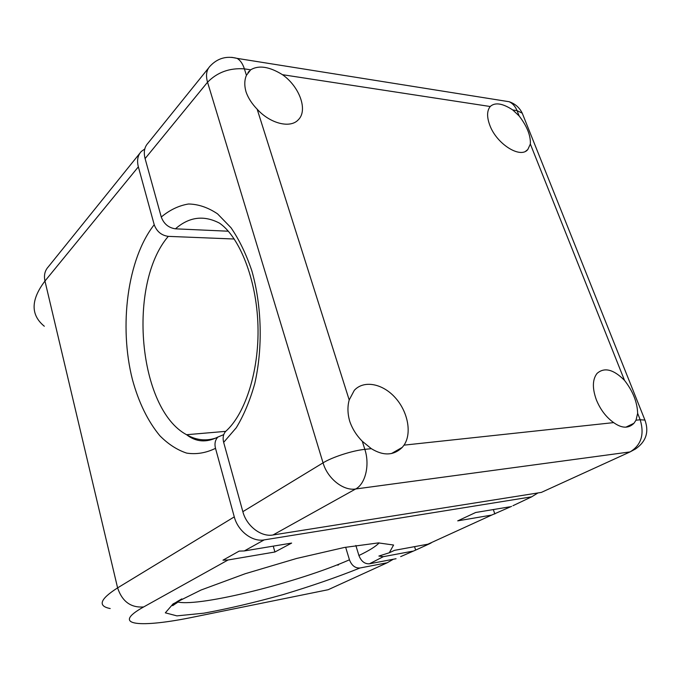 <?xml version="1.0" encoding="UTF-8"?>
<svg xmlns="http://www.w3.org/2000/svg" width="681" height="681" viewBox="0 0 681 681"><rect width="100%" height="100%" fill="white"/><g stroke="black" fill="none" stroke-linecap="round" stroke-linejoin="round"><path stroke-width="1.02" d="M208.565 68.015L147.99 143.163C144.415 147.011 143.453 152.152 145.096 158.596L161.269 217.018C163.849 223.887 168.573 227.82 175.451 228.825L228.305 231.217M546 490.286L541.352 492.406L272.987 534.985C261.129 537.224 246.531 526.021 242.845 511.669L223.657 442.369C222.576 438.011 223.189 434.401 225.513 431.55L226.867 430.273M145.096 158.596L207.543 82.222C205.602 75.361 206.437 70.007 210.054 66.168C217.452 58.243 226.45 55.646 237.065 58.37L231.761 57.34M272.987 534.985L355.635 488.992C365.442 483.995 370.004 464.842 364.837 449.358C352.52 450.567 332.158 457.155 323.049 462.85L207.543 82.222C217.307 72.263 229.591 67.811 244.385 68.858C242.708 63.699 240.265 60.2 237.065 58.37L509.184 101.733C512.657 103.376 515.279 106.338 517.032 110.62L522.242 113.182L523.051 115.208M250.676 69.82C258.771 64.959 269.37 66.585 282.47 74.689C299.657 86.734 308.152 110.441 298.287 119.796C290.404 128.615 270.255 123.712 257.163 109.198C251.842 103.699 248.139 97.928 246.037 91.884C244.266 85.593 244.394 80.069 246.428 75.302L250.676 69.82L244.385 68.858L246.428 75.302M490.243 106.517L490.405 106.338C495.24 102.15 502.706 103.359 512.784 109.973L519.169 115.974C527.06 126.291 530.788 135.647 530.346 144.04L527.818 149.522C520.446 159.039 496.492 143.946 489.758 125.1C486.736 116.843 486.898 110.645 490.243 106.517L282.47 74.689M502.757 100.711L509.184 101.733C515.134 103.75 519.484 107.564 522.242 113.182L644.924 420.066L640.2 419.76C644.575 434.444 641.196 445.161 630.07 451.912L541.352 492.406M362.283 441.279C356.469 435.389 352.281 428.724 349.728 421.292C347.557 413.673 347.378 406.557 349.2 399.96L354.29 390.349C363.807 379.879 382.569 383.497 395.176 397.593C407.902 411.545 412.133 433.278 404.02 445.144L402.284 447.349C393.754 455.64 383.429 456.083 371.324 448.66L362.283 441.279L364.837 449.358L371.324 448.66M645.265 420.875L644.924 420.066C649.231 431.984 646.073 441.628 635.45 449.017L630.07 451.912L355.635 488.992C343.292 491.061 327.493 478.488 323.049 462.85L242.845 511.669M636.003 420.211L633.96 423.284C628.572 428.664 621.804 428.443 613.666 422.612C606.107 417.172 600.327 409.562 596.335 399.764C592.189 388.17 592.427 379.394 597.05 373.418C604.353 367.008 613.513 369.323 624.511 380.373C632.904 391.158 637.28 402.148 637.646 413.333L636.003 420.211L640.2 419.76L637.646 413.333M223.76 434.614L217.954 437.023C215.179 439.883 214.362 443.654 215.502 448.345L234.281 516.879L117.6 587.882L44.963 281.04L138.354 166.836L154.212 224.713C127.321 258.942 118.792 326.165 132.454 379.666C138.745 402.607 147.896 421.318 159.899 435.797C168.216 444.165 177.12 449.937 186.62 453.095C196.298 454.593 205.926 453.01 215.502 448.345M244.292 550.946L291.63 543.08L274.911 552.002L228.041 559.986L222.968 560.174L239.15 551.108L244.292 550.946L264.16 539.897C252.362 542.153 237.89 531.095 234.281 516.879M264.16 539.897L531.674 496.824L512.921 505.728M537.956 492.942L531.674 496.824M217.52 437.466C206.947 441.399 196.63 440.488 186.577 434.716C138.209 408.932 127.211 284.122 168.275 236.367C161.44 235.413 156.758 231.523 154.212 224.713M168.275 236.367L234.255 239.022M393.312 559.246L387.242 562.753L359.994 567.988C355.227 568.303 351.711 565.57 349.447 559.808L345.642 547.235M414.55 546.647L415.657 550.095L400.666 556.624M396.061 558.726L369.46 563.791L383.318 556.675L378.891 556.054L389.294 552.768L394.495 550.342L427.898 544.196L431.022 543.089M379.155 542.876C375.921 546.375 369.179 550.588 358.913 555.509C361.185 561.314 364.701 564.072 369.46 563.791M358.913 555.509L355.848 545.464M138.354 166.836C136.736 160.444 137.715 155.328 141.29 151.48L144.781 148.977M412.55 551.201L383.318 556.675M511.542 506.358L491.691 515.074L457.717 520.863L475.661 512.495L509.763 506.826M429.651 543.71L415.657 550.095M332.686 587.66L328.174 589.712L325.109 590.342M273.251 546.136L274.911 552.002M337.963 565.247L339.036 564.115M493.316 509.558L494.849 513.976M175.451 228.825C189.105 216.881 203.755 214.966 219.393 223.087C237.363 235.107 255.366 273.932 257.784 321.134C260.244 368.012 245.773 413.869 225.496 431.541M223.657 442.369L236.256 427.77C243.815 415.342 249.978 400.615 254.754 383.607C262.909 348.153 261.862 305.948 251.859 270.893C246.199 254.115 239.244 239.721 230.987 227.701L217.537 213.843C207.96 207.433 198.273 204.155 188.475 204.002C178.831 205.594 169.765 209.927 161.269 217.018M512.784 109.973L517.032 110.62L519.169 115.974M349.2 399.96L257.163 109.198M613.666 422.612L404.02 445.144M530.346 144.04L624.511 380.373M389.294 552.768L393.584 545.03L378.398 542.902L344.314 547.481L296.669 558.446L245.169 573.734L201.031 590.027L173.102 603.877L165.33 612.832L176.89 615.871L203.866 613.181C227.752 608.84 254.115 602.659 282.947 594.649C311.592 586.009 337.274 577.122 359.994 567.988M349.447 559.808C298.721 582.153 200.759 606.89 177.962 602.055L176.822 601.791M491.691 515.074L427.898 544.196M387.242 562.753L328.174 589.712L194.528 616.867C140.712 628.103 109.496 625.882 143.674 606.941L228.041 559.986M191.676 617.446L194.528 616.867M110.194 608.542C97.451 606.047 99.92 599.161 117.6 587.882C122.205 601.561 130.897 607.912 143.674 606.941M174.31 603.519L176.745 603.068M44.316 326.242C30.5 314.903 30.713 299.836 44.963 281.04C43.746 275.345 44.844 270.629 48.257 266.892L139.809 153.319M527.818 149.522L525.749 151.148M249.314 71.011L247.995 72.552M402.284 447.349L391.49 453.537M633.96 423.284L625.796 427.2M217.946 437.006C206.488 442.854 196.034 442.088 186.577 434.716L225.709 431.354M177.75 601.212L177.962 602.055L172.668 605.673C172.71 605.52 170.505 605.213 181.818 598.888"/></g></svg>

